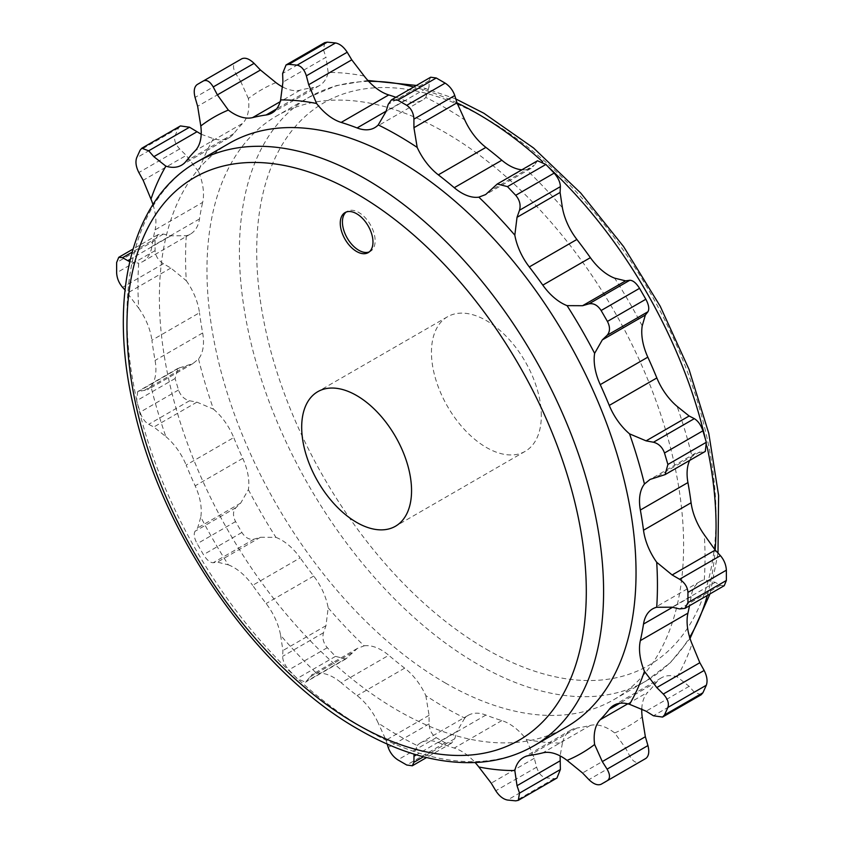 <?xml version="1.0" encoding="UTF-8"?>
<svg xmlns="http://www.w3.org/2000/svg" width="843" height="843" viewBox="0 0 843 843"><rect width="100%" height="100%" fill="white"/><g stroke="black" fill="none" stroke-linecap="round" stroke-linejoin="round"><path stroke-width="0.63" stroke-dasharray="4.21 3.16" d="M395.925 97.282A352.332 203.426 60 0 1 404.672 100.475A45.88 26.491 60 0 0 422.322 100.201A45.88 26.491 60 0 0 425.81 97.451A367.316 212.067 60 0 1 464.767 119.938M364.165 76.018A367.316 212.067 -120 0 0 328.18 72.456A45.88 26.491 60 0 1 319.497 85.543A45.88 26.491 60 0 1 313.701 87.514L276.525 108.968M282.879 87.092A45.88 26.491 60 0 0 300.203 90.138A352.332 203.426 60 0 1 313.701 87.514M275.924 82.603A367.316 212.067 -120 0 0 248.379 98.505A45.88 26.491 60 0 1 242.752 123.299L195.176 150.771M201.203 134.248L213.458 138.684A45.88 26.491 60 0 0 229.127 137.715A45.88 26.491 60 0 0 233.743 133.679A352.332 203.426 60 0 1 242.752 123.299M213.458 138.684A367.316 212.067 -120 0 0 198.548 171.645A45.88 26.491 60 0 1 202.647 202.394L155.07 229.865A352.332 203.426 -120 0 0 151.909 246.419A45.88 26.491 60 0 1 142.836 261.562A45.88 26.491 60 0 1 138.705 263.206A367.316 212.067 -120 0 0 138.705 308.19L125.006 289.939M186.292 235.745A367.316 212.067 -120 0 0 186.292 280.719L170.855 268.042L163.426 263.743C158.252 260.35 155.46 255.977 155.059 250.624L155.059 240.35L158.01 234.649L163.426 234.08L170.855 235.808L186.292 235.745A45.88 26.491 60 0 0 190.413 234.091A45.88 26.491 60 0 0 199.485 218.948A352.332 203.426 60 0 1 202.647 202.394M186.292 280.719A45.88 26.491 60 0 1 199.485 312.753L151.909 340.224A352.332 203.426 -120 0 0 155.07 360.435A45.88 26.491 60 0 1 150.971 386.452A367.316 212.067 -120 0 0 165.881 436.621L153.847 427.001L148.684 424.345C144.943 422.058 142.077 418.012 140.086 412.185L136.671 400.72L137.694 391.595L147.493 389.803L150.971 386.452M198.548 358.981A367.316 212.067 -120 0 0 213.458 409.15L196.914 402.143L189.538 400.762C184.269 399.361 180.602 395.767 178.505 390.003L175.102 378.528L177.926 368.37L192.91 363.586L198.548 358.981A45.88 26.491 60 0 0 202.647 332.964A352.332 203.426 60 0 1 199.485 312.753M213.458 409.15A45.88 26.491 60 0 1 233.743 437.58L186.155 465.051A352.332 203.426 -120 0 0 195.176 485.842A45.88 26.491 60 0 1 200.792 517.117A367.316 212.067 -120 0 0 228.337 564.831L217.378 562.144L213.226 562.724C210.076 562.713 206.82 560.026 203.448 554.662L197.146 543.756C194.196 538.161 193.5 533.998 195.06 531.259L197.641 527.95L200.792 517.117M248.379 489.646A367.316 212.067 -120 0 0 275.924 537.36L260.445 537.286L254.08 539.141C249.402 540.005 245.334 537.792 241.878 532.481L235.576 521.575C232.71 515.927 232.826 511.29 235.914 507.676L240.698 503.092L248.379 489.646A45.88 26.491 60 0 0 242.752 458.371A352.332 203.426 60 0 1 233.743 437.58M275.924 537.36A45.88 26.491 60 0 1 300.203 557.866L252.626 585.337A352.332 203.426 -120 0 0 266.114 603.535A45.88 26.491 60 0 1 280.603 635.316A367.316 212.067 -120 0 0 316.589 673.315L311.952 674.642L305.493 682.229L297.084 678.562L288.854 669.879C284.818 665.232 282.742 660.722 282.626 656.349L282.911 650.543L280.603 635.316M328.18 607.845A367.316 212.067 -120 0 0 364.165 645.843L357.369 648.425L345.725 659.005L335.514 656.37L327.284 647.687C323.333 642.998 322.068 638.025 323.48 632.756L325.978 625.685L328.18 607.845A45.88 26.491 60 0 0 313.701 576.064A352.332 203.426 60 0 1 300.203 557.866M364.165 645.843A45.88 26.491 60 0 1 388.749 655.296L341.173 682.767A352.332 203.426 -120 0 0 357.095 695.612A45.88 26.491 60 0 1 378.233 723.062A367.316 212.067 -120 0 0 417.19 745.549L414.018 754.106M556.938 778.047L554.146 778.669L545.916 777.847C541.691 776.951 538.603 773.4 536.643 767.172L534.293 758.289L526.411 739.511A45.88 26.491 60 0 0 501.827 720.586A352.332 203.426 60 0 1 485.905 715.054A45.88 26.491 60 0 0 468.255 715.328A45.88 26.491 60 0 0 464.767 718.078A367.316 212.067 60 0 1 425.81 695.591A45.88 26.491 60 0 0 404.672 668.151A352.332 203.426 60 0 1 388.749 655.296M526.411 739.511A367.316 212.067 -120 0 0 562.397 743.073A45.88 26.491 60 0 1 571.08 729.985A45.88 26.491 60 0 1 576.886 728.015L529.299 755.486M642.724 760.302L639.552 762.072C636.18 763.442 632.924 761.429 629.774 756.045L625.622 748.12L614.663 732.925A45.88 26.491 60 0 0 590.374 725.401A352.332 203.426 60 0 1 576.886 728.015M614.663 732.925A367.316 212.067 -120 0 0 642.208 717.024M641.797 708.752A45.88 26.491 60 0 1 647.824 692.229L627.761 703.821M701.197 694.758L694.316 692.198L689.153 686.328L677.119 676.845A45.88 26.491 60 0 0 661.449 677.814A45.88 26.491 60 0 0 656.845 681.85A352.332 203.426 60 0 1 647.824 692.229M677.119 676.845A367.316 212.067 -120 0 0 692.029 643.894M724.253 585.685L720.438 585.337L715.212 582.334L704.295 579.794A45.88 26.491 60 0 0 700.164 581.438A45.88 26.491 60 0 0 691.091 596.581A352.332 203.426 60 0 1 689.49 605.748M704.295 579.794A367.316 212.067 -120 0 0 704.295 534.81M689.658 460.436A45.88 26.491 60 0 1 692.029 456.548A367.316 212.067 -120 0 0 677.119 406.379M642.208 325.883A367.316 212.067 -120 0 0 614.663 278.169M562.397 207.684A367.316 212.067 -120 0 0 526.411 169.685A45.88 26.491 60 0 1 521.859 169.801M445.294 682.956A337.042 194.596 -120 0 0 613.809 699.658A337.042 194.596 -120 0 0 665.475 429.572A337.042 194.596 -120 0 0 445.294 132.572A337.042 194.596 -120 0 0 276.767 115.881A337.042 194.596 -120 0 0 225.102 385.957A337.042 194.596 -120 0 0 445.294 682.956M692.029 456.548L695.507 453.197L705.306 451.405M526.411 169.685L531.048 168.358L534.293 165.228L491.227 190.086M537.507 160.771L534.293 165.228M562.397 743.073L560.121 755.908M425.81 97.451L429.076 86.724L386.01 111.582M430.689 77.219L429.087 80.696L429.076 86.724M328.18 72.456L325.978 57.292L282.911 82.15M324.703 42.645L323.48 49.885L325.978 57.292M248.379 98.505L240.698 81.413L197.641 106.281M238.706 60.517L235.576 62.371C232.71 64.616 232.826 68.441 235.914 73.857L240.698 81.413M198.548 171.645L186.229 155.428L143.162 180.286M180.434 125.934L178.505 128.052L175.102 135.575C173.763 139.685 175.302 144.142 179.707 148.948L186.229 155.428M425.81 695.591L429.076 715.296L429.087 723.884C429.445 730.059 431.837 734.664 436.263 737.678L445.167 742.82L451.574 743.115L454.777 738.71L456.99 731.418L416.431 754.833M464.767 718.078L456.99 731.418M129.717 261.678L138.705 263.206M429.076 715.296L386.01 740.154L378.233 723.062M386.01 740.154L387.19 744.053M417.19 745.549A45.88 26.491 60 0 1 420.678 742.799A45.88 26.491 60 0 1 438.328 742.525A352.332 203.426 -120 0 0 454.251 748.057A45.88 26.491 60 0 1 475.125 762.536M316.589 673.315A45.88 26.491 60 0 1 341.173 682.767M228.337 564.831A45.88 26.491 60 0 1 252.626 585.337M165.881 436.621A45.88 26.491 60 0 1 186.155 465.051M138.705 308.19A45.88 26.491 60 0 1 151.909 340.224M152.962 204.533A45.88 26.491 60 0 1 155.07 229.865M229.191 143.342A337.042 194.596 -120 0 0 177.525 413.428A337.042 194.596 -120 0 0 397.706 710.428A337.042 194.596 -120 0 0 566.233 727.119M369.213 251.941A23.13 13.351 60 0 0 370.34 251.404A23.13 13.351 60 0 0 373.892 232.868A23.13 13.351 60 0 0 358.781 212.478A23.13 13.351 -120 0 0 347.211 211.34A23.13 13.351 -120 0 0 346.188 212.046M541.311 415.757A77.693 44.858 -120 0 0 507.402 337.579A77.693 44.858 -120 0 0 447.538 316.757A77.693 44.858 -120 0 0 431.447 352.321A77.693 44.858 -120 0 0 465.357 430.51A77.693 44.858 -120 0 0 525.221 451.321A77.693 44.858 -120 0 0 541.311 415.757M429.087 80.696L388.223 104.29M404.672 100.475L386.126 111.181M323.48 49.885L282.626 73.478M300.203 90.138L280.139 101.718M235.576 62.371L197.146 84.563M235.914 73.857L195.06 97.44M233.743 133.679L186.155 161.15M178.505 128.052L140.086 150.233M175.102 135.575L136.671 157.767M179.707 148.948L138.853 172.541M199.485 218.948L151.909 246.419M170.855 235.808L130.296 259.222M163.426 234.08L132.13 252.152M155.059 240.35L116.629 262.531M155.059 250.624L116.629 272.816M163.426 263.743L122.562 287.337M170.855 268.042L127.788 292.911M202.647 332.964L155.07 360.435M186.229 366.189L143.162 391.047M179.707 367.674L138.853 391.268M175.102 378.528L136.671 400.72M178.505 390.003L140.086 412.185M189.538 400.762L148.684 424.345M196.914 402.143L153.847 427.001M242.752 458.371L195.176 485.842M240.698 503.092L197.641 527.95M235.914 507.676L195.06 531.259M235.576 521.575L197.146 543.756M241.878 532.481L203.448 554.662M254.08 539.141L213.226 562.724M260.445 537.286L217.378 562.144M313.701 576.064L266.114 603.535M325.978 625.685L282.911 650.543M323.48 632.756L282.626 656.349M327.284 647.687L288.854 669.879M335.514 656.37L297.084 678.562M347.211 657.814L306.357 681.397M351.773 652.914L308.707 677.772M404.672 668.151L357.095 695.612M429.087 723.884L388.223 747.467M436.263 737.678L397.833 759.87M445.167 742.82L406.737 765.012M454.777 738.71L423.481 756.782M485.905 715.054L438.328 742.525M501.827 720.586L454.251 748.057M534.293 758.289L491.227 783.158M536.643 767.172L495.789 790.766M545.916 777.847L507.486 800.039M554.146 778.669L515.716 800.85M590.374 725.401L542.797 752.862M625.622 748.12L582.555 772.978M629.774 756.045L588.92 779.638M639.552 762.072L601.122 784.264M656.845 681.85L619.668 703.315M689.153 686.328L646.086 711.197M694.316 692.198L653.462 715.781M691.091 596.581L672.556 607.287M715.212 582.334L672.145 607.192M720.438 585.337L679.574 608.92M699.838 451.953L656.771 476.811M704.147 451.732L663.293 475.326M536.643 161.603L495.789 185.186M368.718 81.381A337.042 194.596 -120 0 0 309.212 97.145A337.042 194.596 -120 0 0 257.547 367.221A337.042 194.596 -120 0 0 477.728 664.231A337.042 194.596 -120 0 0 646.254 680.923A337.042 194.596 -120 0 0 689.658 637.276M707.309 595.464A337.042 194.596 -120 0 0 715.159 550.026M707.056 446.505A337.042 194.596 -120 0 0 705.37 438.992M548.298 166.914A337.042 194.596 -120 0 0 542.618 161.698M196.746 162.077A337.042 194.596 -120 0 0 145.08 432.153A337.042 194.596 -120 0 0 365.272 729.163A337.042 194.596 -120 0 0 533.788 745.855M486.379 649.247A324.808 187.525 -120 0 0 716.055 516.643A324.808 187.525 -120 0 0 486.379 118.831A324.808 187.525 -120 0 0 256.704 251.435A324.808 187.525 -120 0 0 486.379 649.247M457.022 102.92A337.042 194.596 -120 0 0 413.744 86.998M422.322 100.201L374.745 127.672M319.497 85.543L271.92 113.015M229.127 137.715L181.551 165.186M190.413 234.091L142.836 261.562M158.01 234.649L133.004 249.085M192.91 363.586L147.493 389.803M177.926 368.37L137.694 391.595M345.725 659.005L305.493 682.229M357.369 648.425L311.952 674.642M451.574 743.115L426.569 757.551M468.255 715.328L420.678 742.799M571.08 729.985L523.503 757.457M661.449 677.814L613.873 705.285M700.164 581.438L652.587 608.909M695.507 453.197L650.09 479.414M531.048 168.358L485.631 194.575M613.809 699.658L646.254 680.923L670.375 662.651L690.038 638.467M717.994 553.061L709.996 593.915M455.81 98.947L416.431 85.449M367.875 80.464L336.325 85.617L309.212 97.145L276.767 115.881M347.211 211.34L345.05 212.584M370.34 251.404L368.18 252.647M447.538 316.757L317.779 391.679M525.221 451.321L395.462 526.243"/><path stroke-width="1.26" d="M351.773 59.842L308.707 84.711L306.357 75.828C304.397 69.6 301.309 66.049 297.084 65.153L288.854 64.331L286.062 64.953L324.703 42.645L327.284 42.15L335.514 42.961C339.824 43.804 343.733 46.902 347.211 52.234L351.773 59.842L364.165 76.018A45.88 26.491 60 0 0 388.749 94.943A352.332 203.426 60 0 1 395.925 97.282M282.879 87.092A45.88 26.491 60 0 1 275.924 82.603L260.445 70.022L254.08 63.362C249.402 58.862 245.334 57.324 241.878 58.736L197.146 84.563C194.196 86.85 193.49 91.149 195.06 97.44L197.641 106.281L200.792 125.976A45.88 26.491 60 0 1 195.176 150.771A352.332 203.426 -120 0 0 186.155 161.15A45.88 26.491 60 0 1 181.551 165.186A45.88 26.491 60 0 1 165.881 166.155A367.316 212.067 -120 0 0 150.971 199.106L143.162 180.286L138.853 172.541C135.976 166.851 135.249 161.93 136.671 157.767L140.086 150.233L141.803 148.242L148.684 150.802L153.847 156.672L165.881 166.155M560.121 755.908L560.374 769.522L556.938 778.047L518.297 800.355L515.716 800.85L507.486 800.039C503.176 799.196 499.267 796.098 495.789 790.766L491.227 783.158L478.835 766.982A367.316 212.067 -120 0 0 514.82 770.544A45.88 26.491 60 0 1 523.503 757.457A45.88 26.491 60 0 1 529.299 755.486A352.332 203.426 -120 0 0 542.797 752.862A45.88 26.491 60 0 1 567.076 760.397L582.555 772.978L588.92 779.638C593.598 784.138 597.666 785.676 601.122 784.264L645.854 758.437C648.804 756.15 649.51 751.851 647.94 745.56L645.359 736.719L642.208 717.024A45.88 26.491 60 0 1 641.797 708.752M567.076 760.397A367.316 212.067 -120 0 0 594.621 744.495A45.88 26.491 60 0 1 600.248 719.701A352.332 203.426 -120 0 0 609.257 709.321A45.88 26.491 60 0 1 613.873 705.285A45.88 26.491 60 0 1 629.542 704.316L646.086 711.197L653.462 715.781L662.566 717.066L701.197 694.758L702.914 692.767L706.329 685.233C707.751 681.07 707.024 676.149 704.147 670.459L699.838 662.714L692.029 643.894A45.88 26.491 60 0 1 687.93 613.135L640.353 640.606A352.332 203.426 -120 0 0 643.515 624.052A45.88 26.491 60 0 1 652.587 608.909A45.88 26.491 60 0 1 656.708 607.255A367.316 212.067 -120 0 0 656.708 562.281L672.145 574.958L679.574 579.257C684.748 582.65 687.54 587.023 687.941 592.376L687.941 602.65L684.99 608.351L679.574 608.92L672.145 607.192L656.708 607.255M689.49 605.748A352.332 203.426 60 0 1 687.93 613.135M684.99 608.351L724.253 585.685L726.371 580.469L726.371 570.184C726.055 564.789 724.074 559.942 720.438 555.663L715.212 550.089L704.295 534.81A45.88 26.491 60 0 1 691.091 502.776L643.515 530.247A352.332 203.426 -120 0 0 640.353 510.036A45.88 26.491 60 0 1 644.452 484.019A367.316 212.067 -120 0 0 629.542 433.85L646.086 440.857L653.462 442.238C658.731 443.639 662.398 447.233 664.495 452.997L667.898 464.472L665.074 474.63L650.09 479.414L644.452 484.019M689.658 460.436A45.88 26.491 60 0 0 687.93 482.565A352.332 203.426 60 0 1 691.091 502.776M665.074 474.63L705.306 451.405L706.329 442.28L702.914 430.815C700.923 424.988 698.057 420.942 694.316 418.655L689.153 415.999L677.119 406.379A45.88 26.491 60 0 1 656.845 377.949L609.257 405.42A352.332 203.426 -120 0 0 600.248 384.629A45.88 26.491 60 0 1 594.621 353.354A367.316 212.067 -120 0 0 567.076 305.64L582.555 305.714L588.92 303.859C593.598 302.995 597.666 305.208 601.122 310.519L607.424 321.425C610.29 327.073 610.174 331.71 607.086 335.324L602.302 339.908L594.621 353.354M560.089 192.457L517.022 217.315L519.52 210.244C520.932 204.975 519.667 200.002 515.716 195.313L507.486 186.63L497.275 183.995L537.507 160.771L545.916 164.438L554.146 173.121C558.182 177.768 560.258 182.278 560.374 186.651L560.089 192.457L562.397 207.684A45.88 26.491 60 0 0 576.886 239.465A352.332 203.426 60 0 1 590.374 257.663A45.88 26.491 60 0 0 614.663 278.169L625.622 280.856L629.774 280.276C632.924 280.287 636.18 282.974 639.552 288.338L645.854 299.244C648.804 304.839 649.5 309.002 647.94 311.741L645.359 315.05L642.208 325.883A45.88 26.491 60 0 0 647.824 357.158A352.332 203.426 60 0 1 656.845 377.949M521.859 169.801A45.88 26.491 60 0 1 501.827 160.233L454.251 187.704A352.332 203.426 -120 0 0 438.328 174.849A45.88 26.491 60 0 1 417.19 147.409A367.316 212.067 -120 0 0 378.233 124.922L386.01 111.582L388.223 104.29L391.426 99.885L397.833 100.18L406.737 105.322C411.163 108.336 413.555 112.941 413.913 119.116L413.924 127.704L417.19 147.409M391.426 99.885L430.689 77.219L436.263 77.988L445.167 83.13C449.688 86.102 452.891 90.233 454.777 95.533L456.99 102.846L464.767 119.938A45.88 26.491 60 0 0 485.905 147.388A352.332 203.426 60 0 1 501.827 160.233M201.203 134.248L189.538 127.219L180.434 125.934L141.803 148.242M517.022 217.315L514.82 235.155A367.316 212.067 -120 0 0 478.835 197.157L485.631 194.575L497.275 183.995M662.566 717.066L664.495 714.948L667.898 707.425C669.237 703.315 667.698 698.858 663.293 694.052L656.771 687.572L644.452 671.355A45.88 26.491 60 0 1 640.353 640.606M629.542 704.316A367.316 212.067 -120 0 0 644.452 671.355M604.294 782.483L607.424 780.629C610.29 778.384 610.174 774.559 607.086 769.143L602.302 761.587L594.621 744.495M518.297 800.355L519.52 793.115L517.022 785.708L514.82 770.544M308.707 84.711L316.589 103.489A367.316 212.067 -120 0 0 280.603 99.927L282.911 82.15L282.626 73.478L286.062 64.953M260.445 70.022L217.378 94.88L228.337 110.075A367.316 212.067 -120 0 0 200.792 125.976M217.378 94.88L213.226 86.955C210.076 81.571 206.82 79.558 203.448 80.928L200.276 82.698M130.296 259.222L127.788 260.666L129.717 261.678M127.788 260.666L122.562 257.663L118.747 257.315L116.629 262.531L116.629 272.816C116.945 278.211 118.926 283.058 122.562 287.337L125.006 289.939M387.19 744.053L388.223 747.467C390.109 752.767 393.312 756.898 397.833 759.87L406.737 765.012L412.311 765.781L413.913 762.304L414.018 754.106M478.835 197.157A45.88 26.491 60 0 1 454.251 187.704M567.076 305.64A45.88 26.491 60 0 1 542.797 285.134A352.332 203.426 -120 0 0 529.299 266.936A45.88 26.491 60 0 1 514.82 235.155M629.542 433.85A45.88 26.491 60 0 1 609.257 405.42M656.708 562.281A45.88 26.491 60 0 1 643.515 530.247M475.125 762.536A45.88 26.491 60 0 1 478.835 766.982M150.971 199.106A45.88 26.491 60 0 1 152.962 204.533M280.603 99.927A45.88 26.491 60 0 1 271.92 113.015A45.88 26.491 60 0 1 266.114 114.985A352.332 203.426 -120 0 0 252.626 117.598A45.88 26.491 60 0 1 228.337 110.075M378.233 124.922A45.88 26.491 60 0 1 374.745 127.672A45.88 26.491 60 0 1 357.095 127.946A352.332 203.426 -120 0 0 341.173 122.414A45.88 26.491 60 0 1 316.589 103.489M533.788 745.855L566.233 727.119A337.042 194.596 -120 0 0 617.898 457.043A337.042 194.596 -120 0 0 397.706 160.044A337.042 194.596 -120 0 0 229.191 143.342L196.746 162.077C130.96 199.211 107.915 297.505 133.542 406.716C161.561 535.221 257.157 672.514 359.15 729.764C400.151 753.389 439.361 764.285 476.79 762.451C497.633 761.229 516.633 755.697 533.788 745.855A337.042 194.596 -120 0 0 585.453 475.779A337.042 194.596 -120 0 0 365.272 178.769A337.042 194.596 -120 0 0 196.746 162.077M356.621 213.732A23.13 13.351 -120 0 0 345.05 212.584A23.13 13.351 -120 0 0 341.51 231.119A23.13 13.351 -120 0 0 356.621 251.499A23.13 13.351 -120 0 0 368.18 252.647A23.13 13.351 -120 0 0 371.731 234.112A23.13 13.351 -120 0 0 356.621 213.732M411.553 490.679A77.693 44.858 -120 0 0 377.643 412.49A77.693 44.858 -120 0 0 317.779 391.679A77.693 44.858 -120 0 0 301.689 427.243A77.693 44.858 -120 0 0 335.598 505.421A77.693 44.858 -120 0 0 395.462 526.243A77.693 44.858 -120 0 0 411.553 490.679M346.188 212.046A23.13 13.351 -120 0 0 343.976 230.856A23.13 13.351 -120 0 0 358.781 250.255A23.13 13.351 60 0 0 369.213 251.941M706.329 442.28L667.898 464.472M702.914 430.815L664.495 452.997M456.99 102.846L413.924 127.704M485.905 147.388L438.328 174.849M454.777 95.533L413.913 119.116M445.167 83.13L406.737 105.322M436.263 77.988L397.833 100.18M386.126 111.181L357.095 127.946M388.749 94.943L341.173 122.414M347.211 52.234L306.357 75.828M335.514 42.961L297.084 65.153M327.284 42.15L288.854 64.331M276.525 108.968L266.114 114.985M280.139 101.718L252.626 117.598M254.08 63.362L213.226 86.955M241.878 58.736L203.448 80.928M196.914 131.803L153.847 156.672M189.538 127.219L148.684 150.802M132.13 252.152L122.562 257.663M423.481 756.782L413.913 762.304M416.431 754.833L413.924 756.276M560.374 769.522L519.52 793.115M560.089 760.85L517.022 785.708M645.854 758.437L607.424 780.629M647.94 745.56L607.086 769.143M645.359 736.719L602.302 761.587M627.761 703.821L600.248 719.701M619.668 703.315L609.257 709.321M702.914 692.767L664.495 714.948M706.329 685.233L667.898 707.425M704.147 670.459L663.293 694.052M699.838 662.714L656.771 687.572M672.556 607.287L643.515 624.052M726.371 580.469L687.941 602.65M726.371 570.184L687.941 592.376M720.438 555.663L679.574 579.257M715.212 550.089L672.145 574.958M687.93 482.565L640.353 510.036M545.916 164.438L507.486 186.63M554.146 173.121L515.716 195.313M560.374 186.651L519.52 210.244M576.886 239.465L529.299 266.936M590.374 257.663L542.797 285.134M625.622 280.856L582.555 305.714M629.774 280.276L588.92 303.859M639.552 288.338L601.122 310.519M645.854 299.244L607.424 321.425M647.94 311.741L607.086 335.324M645.359 315.05L602.302 339.908M647.824 357.158L600.248 384.629M689.153 415.999L646.086 440.857M694.316 418.655L653.462 442.238M689.658 637.276A337.042 194.596 -120 0 0 707.309 595.464M715.159 550.026A337.042 194.596 -120 0 0 707.056 446.505M705.37 438.992A337.042 194.596 -120 0 0 548.298 166.914M542.618 161.698A337.042 194.596 -120 0 0 477.728 113.837A337.042 194.596 -120 0 0 457.022 102.92M413.744 86.998A337.042 194.596 -120 0 0 368.718 81.381M356.621 193.753A324.808 187.525 -120 0 0 126.945 326.357A324.808 187.525 -120 0 0 356.621 724.169A324.808 187.525 -120 0 0 586.296 591.565A324.808 187.525 -120 0 0 356.621 193.753M133.004 249.085L118.747 257.315M426.569 757.551L412.311 765.781M455.81 98.947L483.85 113.236L533.535 147.968L580.764 193.079L623.609 246.609L660.217 306.251L689.037 369.413L708.794 433.397L718.605 495.463L717.994 553.061M709.996 593.915L690.038 638.467M416.431 85.449L367.875 80.464"/></g></svg>
